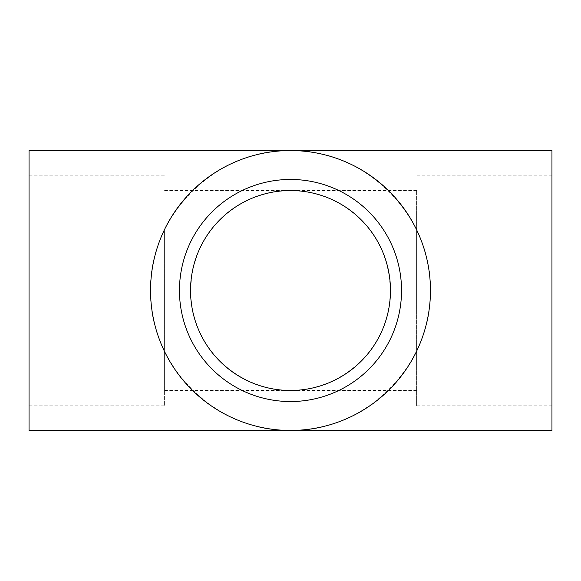 <?xml version="1.0" encoding="UTF-8"?>
<svg xmlns="http://www.w3.org/2000/svg" width="581" height="581" viewBox="0 0 581 581"><rect width="100%" height="100%" fill="white"/><g stroke="black" fill="none" stroke-linecap="round" stroke-linejoin="round"><path stroke-width="0.44" stroke-dasharray="2.9 2.18" d="M164.387 290.5L164.387 405.843L164.387 290.5M29.05 290.5L29.05 405.843L29.05 290.5M551.95 150.544L551.95 430.456M430.456 290.5C432.017 365.311 365.311 432.017 290.5 430.456C215.689 432.017 148.983 365.311 150.544 290.5C148.983 215.689 215.689 148.983 290.5 150.544C365.311 148.983 432.017 215.689 430.456 290.5M29.05 150.544L29.05 430.456M416.613 290.5L416.613 190.532L416.613 290.5M369.937 229.815C392.56 259.467 396.62 301.365 380.112 334.809C363.553 368.231 327.793 390.439 290.5 390.468C253.207 390.439 217.447 368.231 200.888 334.809C184.38 301.365 188.44 259.467 211.063 229.815C231.463 204.425 257.942 191.338 290.5 190.532C323.058 191.338 349.537 204.425 369.937 229.815M164.387 229.815L164.387 390.468L164.387 229.815M551.95 290.5L551.95 405.843L551.95 290.5M416.613 229.815L416.613 405.843L416.613 229.815M401.536 290.5A111.036 111.036 0 0 0 234.978 194.337A111.036 111.036 0 0 0 234.978 386.663A111.036 111.036 0 0 0 401.536 290.5M164.387 175.157L29.05 175.157M164.387 405.843L29.05 405.843M416.613 190.532L164.387 190.532M416.613 390.468L164.387 390.468M551.95 175.157L416.613 175.157M551.95 405.843L416.613 405.843"/><path stroke-width="0.87" d="M551.95 290.5L551.95 150.544L29.05 150.544L29.05 430.456L551.95 430.456L551.95 290.5M430.456 290.5A139.956 139.956 0 0 0 220.526 169.296A139.956 139.956 0 0 0 220.526 411.704A139.956 139.956 0 0 0 430.456 290.5M401.536 290.5A111.036 111.036 0 0 0 234.978 194.337A111.036 111.036 0 0 0 234.978 386.663A111.036 111.036 0 0 0 401.536 290.5M390.468 290.5A99.968 99.968 0 0 0 211.063 229.815A99.968 99.968 0 0 0 258.465 385.196A99.968 99.968 0 0 0 390.468 290.5"/></g></svg>
